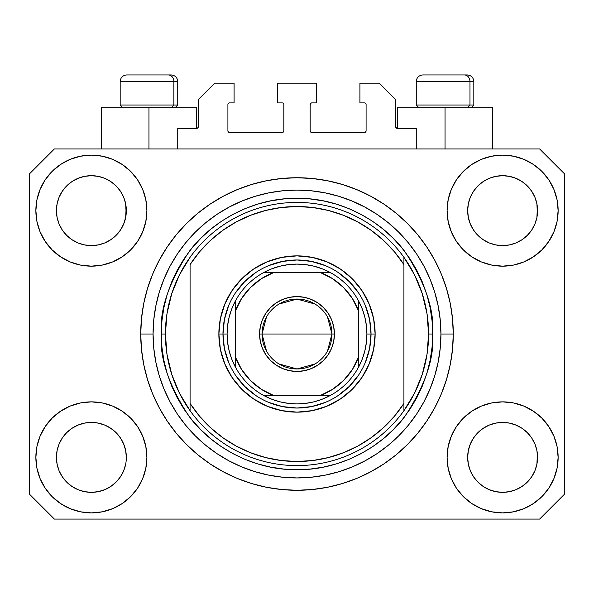 <?xml version="1.0" encoding="UTF-8"?>
<svg xmlns="http://www.w3.org/2000/svg" width="594" height="594" viewBox="0 0 594 594"><rect width="100%" height="100%" fill="white"/><g stroke="black" fill="none" stroke-linecap="round" stroke-linejoin="round"><path stroke-width="0.89" d="M177.74 148.96L177.74 128.393L196.659 128.393L177.74 128.393L177.74 148.96M198.307 126.752L198.307 99.606L198.307 126.752A1.648 1.648 0 0 1 196.659 128.393L197.29 128.267L196.659 128.393L196.659 107.833L148.96 107.833L148.96 148.96L148.96 107.833L101.255 107.833L101.255 148.96L101.255 107.833L196.659 107.833M198.307 99.606L214.753 83.16L234.081 83.16L234.081 102.896L229.559 102.896L234.081 102.896L234.081 83.16L214.753 83.16L198.307 99.606M227.91 104.544L227.91 130.866L227.91 104.544A1.648 1.648 0 0 1 229.559 102.896L228.928 103.022L229.559 102.896M229.559 132.507L282.195 132.507L229.559 132.507A1.648 1.648 0 0 1 227.91 130.866L228.037 131.489L227.91 130.866M283.36 132.024L282.826 132.38L283.843 130.866L283.843 104.544L283.843 130.866A1.648 1.648 0 0 1 282.195 132.507L282.826 132.38L282.195 132.507M282.195 102.896L277.673 102.896L282.195 102.896A1.648 1.648 0 0 1 283.843 104.544L283.717 103.913L283.843 104.544M277.673 102.896L277.673 83.16L277.673 102.896M316.327 83.16L277.673 83.16L316.327 83.16L316.327 102.896L311.805 102.896L316.327 102.896L316.327 83.16M310.64 103.378L311.174 103.022L310.157 104.544L310.157 130.866L310.157 104.544A1.648 1.648 0 0 1 311.805 102.896L311.174 103.022L311.805 102.896M311.805 132.507L364.441 132.507L311.805 132.507A1.648 1.648 0 0 1 310.157 130.866L310.283 131.489L310.157 130.866M366.09 130.866L366.09 104.544L366.09 130.866A1.648 1.648 0 0 1 364.441 132.507L365.072 132.38L364.441 132.507M364.441 102.896L359.919 102.896L364.441 102.896A1.648 1.648 0 0 1 366.09 104.544L365.963 103.913L366.09 104.544M359.919 102.896L359.919 83.16L379.247 83.16L395.693 99.606L395.693 126.752L395.693 99.606L379.247 83.16L359.919 83.16L359.919 102.896M395.819 127.383L397.341 128.393L397.341 107.833L445.04 107.833L445.04 148.96L445.04 107.833L492.745 107.833L397.341 107.833L397.341 128.393L416.26 128.393L397.341 128.393A1.648 1.648 0 0 1 395.693 126.752L395.819 127.383L395.693 126.752M416.26 128.393L416.26 148.96L416.26 128.393M365.072 103.022L365.963 103.913L365.072 103.022M365.963 131.489L365.072 132.38L365.963 131.489M310.64 132.024L310.283 131.489M283.36 103.378L283.717 103.913M228.928 132.38L228.037 131.489L228.928 132.38M228.037 103.913L228.928 103.022L228.037 103.913M198.181 127.383L197.29 128.267M120.448 476.796L123.678 470.76L125.668 464.196L123.678 470.76L120.448 476.796L123.678 470.76L120.448 476.796L116.105 482.098L120.448 476.796L116.105 482.098L110.803 486.441L116.105 482.098L110.803 486.441L104.759 489.671L110.803 486.441L104.759 489.671L98.203 491.661L91.387 492.337L84.563 491.661L78.007 489.671L71.963 486.441L78.007 489.671L71.963 486.441L66.669 482.098L62.318 476.796L59.088 470.76L57.098 464.196A34.957 34.957 0 0 0 57.098 464.204L59.088 470.76L57.098 464.196L56.43 457.38A34.957 34.957 0 0 1 91.387 422.423A34.957 34.957 0 0 1 126.336 457.38L126.336 457.439M473.567 437.941L473.567 437.934A34.957 34.957 0 0 0 473.559 437.949L470.322 444L473.552 437.964L477.918 432.647A34.957 34.957 0 0 0 477.895 432.662L473.552 437.964L477.895 432.662L483.197 428.319A34.957 34.957 0 0 0 483.167 428.333L477.895 432.662L483.197 428.319L489.241 425.089L483.197 428.319L489.241 425.089L495.797 423.099L502.613 422.423L509.437 423.099L515.993 425.089L522.059 428.333A34.957 34.957 0 0 0 522.044 428.319L515.993 425.089L522.037 428.319L527.331 432.662L531.682 437.964L534.912 444L536.902 450.564L534.912 444L536.902 450.564L537.57 457.38A34.957 34.957 0 0 1 502.613 492.337A34.957 34.957 0 0 1 467.664 457.38L467.664 457.38A34.957 34.957 0 0 1 502.613 422.423A34.957 34.957 0 0 1 537.57 457.38L537.57 457.439M521.948 181.519L527.331 185.922L531.682 191.223A34.957 34.957 0 0 0 522.044 181.586L515.993 178.349L522.037 181.578L527.331 185.922L531.682 191.223L534.912 197.267L536.902 203.824L534.912 197.267L536.902 203.824L537.399 214.078L537.57 210.64A34.957 34.957 0 0 1 502.613 245.597A34.957 34.957 0 0 1 467.664 210.64L467.827 214.07L467.664 210.64A34.957 34.957 0 0 1 502.613 175.69A34.957 34.957 0 0 1 537.57 210.64L537.57 210.699M509.437 176.359L502.613 175.69L509.437 176.359L515.993 178.349A34.957 34.957 0 0 0 489.248 178.341L483.197 181.578L477.895 185.922L473.552 191.223L470.322 197.267L468.332 203.824L470.322 197.267L473.552 191.223L477.895 185.922L483.197 181.578L489.241 178.349L495.797 176.359L502.613 175.69L509.437 176.359L515.993 178.349L522.037 181.578M110.722 181.519L116.105 185.922L120.448 191.223A34.957 34.957 0 0 0 110.811 181.586L104.759 178.349L110.803 181.578L116.105 185.922L120.448 191.223L123.678 197.267L125.668 203.824L123.678 197.267L125.668 203.824L126.173 214.078L126.336 210.64A34.957 34.957 0 0 1 91.387 245.597A34.957 34.957 0 0 1 56.43 210.64L56.601 214.07L56.43 210.64A34.957 34.957 0 0 1 91.387 175.69A34.957 34.957 0 0 1 126.336 210.64L126.336 210.699M98.203 176.359L91.387 175.69L98.203 176.359L104.759 178.349A34.957 34.957 0 0 0 78.014 178.341L71.963 181.578L66.669 185.922L62.318 191.223L59.088 197.267L57.098 203.824L59.088 197.267L62.318 191.223L66.669 185.922L71.963 181.578L78.007 178.349L84.563 176.359L91.387 175.69L98.203 176.359L104.759 178.349L110.803 181.578M62.333 437.941L62.34 437.934A34.957 34.957 0 0 0 62.325 437.949L66.684 432.647A34.957 34.957 0 0 0 66.669 432.662L71.963 428.319A34.957 34.957 0 0 0 71.941 428.333L66.669 432.662L71.963 428.319L78.007 425.089L71.963 428.319L78.007 425.089L84.563 423.099L91.387 422.423L98.203 423.099L104.759 425.089L110.833 428.333A34.957 34.957 0 0 0 110.811 428.319L104.759 425.089L110.803 428.319L116.105 432.662L120.448 437.964L123.678 444L120.448 437.964L123.678 444L125.668 450.564L123.678 444L125.668 450.564L126.336 457.38A34.957 34.957 0 0 1 91.387 492.337A34.957 34.957 0 0 1 56.43 457.38L57.098 450.564L59.088 444L57.098 450.564L59.088 444L62.318 437.964L59.088 444L62.318 437.964L66.669 432.662L62.318 437.964A34.957 34.957 0 0 0 62.311 437.978M71.941 239.686A34.957 34.957 0 0 0 71.956 239.701L66.669 235.358A34.957 34.957 0 0 0 66.684 235.373L66.654 235.343M84.548 244.921A34.957 34.957 0 0 0 84.578 244.928L78.007 242.939L71.926 239.679M126.336 210.64L126.173 207.217L125.668 217.463L123.678 224.02L125.668 217.463L123.678 224.02L120.448 230.064L123.678 224.02L120.448 230.064L116.105 235.358L120.433 230.086A34.957 34.957 0 0 0 120.441 230.071L116.105 235.358L110.803 239.709L116.082 235.38A34.957 34.957 0 0 0 116.105 235.358L110.803 239.709L104.759 242.939L110.803 239.709L104.759 242.939L98.203 244.921A34.957 34.957 0 0 0 98.218 244.921L91.387 245.597L84.563 244.921L78.007 242.939L71.963 239.709L78.007 242.939M71.963 239.709L66.669 235.358L62.318 230.064L59.088 224.02L57.098 217.463L59.088 224.02L57.098 217.463L56.43 210.64L57.098 203.824L59.088 197.267L62.318 191.223L66.669 185.922L71.963 181.578A34.957 34.957 0 0 0 62.325 191.216M483.167 239.686A34.957 34.957 0 0 0 483.189 239.701L477.895 235.358A34.957 34.957 0 0 0 477.918 235.373L473.552 230.064A34.957 34.957 0 0 0 473.567 230.086M495.782 244.921A34.957 34.957 0 0 0 495.812 244.928L489.241 242.939L483.152 239.679M537.57 210.64L537.399 207.217L536.902 217.463L534.912 224.02L536.902 217.463L534.912 224.02L531.682 230.064L534.912 224.02L531.682 230.064L527.331 235.358L531.66 230.086A34.957 34.957 0 0 0 531.675 230.071L527.331 235.358L522.037 239.709L527.316 235.38A34.957 34.957 0 0 0 527.331 235.358L522.037 239.709L515.993 242.939L522.037 239.709L515.993 242.939L509.437 244.921A34.957 34.957 0 0 0 509.452 244.921L502.613 245.597L495.797 244.921L489.241 242.939L483.197 239.709L489.241 242.939M483.197 239.709L477.895 235.358L473.552 230.064L470.322 224.02L468.332 217.463L470.322 224.02L468.332 217.463L467.664 210.64L468.332 203.824L470.322 197.267L473.552 191.223L477.895 185.922L483.197 181.578A34.957 34.957 0 0 0 473.559 191.216M495.797 244.921L502.613 245.597L509.437 244.921L515.978 242.939M467.827 460.803L467.664 457.38L468.332 464.196L470.322 470.76L468.332 464.196L467.664 457.38L468.332 450.564L470.322 444L468.332 450.564L470.322 444L473.552 437.964M537.57 457.38L537.399 453.957L536.902 464.196L534.912 470.76L536.902 464.196L534.912 470.76L531.682 476.796L534.912 470.76L531.682 476.796L527.331 482.098L531.682 476.796L527.331 482.098L522.037 486.441L527.331 482.098L522.037 486.441L515.993 489.671L522.037 486.441L515.993 489.671L509.437 491.661L502.613 492.337L495.797 491.661L489.241 489.671L483.197 486.441L489.241 489.671L483.197 486.441L477.895 482.098L473.552 476.796L470.322 470.76L468.332 464.196M536.902 464.196L537.399 460.825M126.336 457.38L126.166 460.825M146.904 457.38A55.517 55.517 0 0 1 91.387 512.897A55.517 55.517 0 0 1 35.87 457.38L36.932 446.547L40.095 436.137L45.226 426.537L52.131 418.124L60.543 411.219L70.137 406.088L80.554 402.932L91.387 401.863L102.213 402.932L112.63 406.088L122.23 411.219L130.643 418.124L137.548 426.537L142.671 436.137L145.834 446.547L146.904 457.38L145.834 468.213L142.671 478.623L137.548 488.223L130.643 496.636L122.23 503.541L112.63 508.672L102.213 511.828L91.387 512.897L80.554 511.828L70.137 508.672L60.543 503.541L52.131 496.636L45.226 488.223L40.095 478.623L36.932 468.213L35.87 457.38A55.517 55.517 0 0 1 91.387 401.863A55.517 55.517 0 0 1 146.904 457.38M558.13 457.38A55.517 55.517 0 0 1 502.613 512.897A55.517 55.517 0 0 1 447.096 457.38L448.166 446.547L451.329 436.137L456.452 426.537L463.357 418.124L471.77 411.219L481.37 406.088L491.787 402.932L502.613 401.863L513.446 402.932L523.863 406.088L533.457 411.219L541.869 418.124L548.774 426.537L553.905 436.137L557.068 446.547L558.13 457.38L557.068 468.213L553.905 478.623L548.774 488.223L541.869 496.636L533.457 503.541L523.863 508.672L513.446 511.828L502.613 512.897L491.787 511.828L481.37 508.672L471.77 503.541L463.357 496.636L456.452 488.223L451.329 478.623L448.166 468.213L447.096 457.38A55.517 55.517 0 0 1 502.613 401.863A55.517 55.517 0 0 1 558.13 457.38L557.068 468.213M558.13 210.64A55.517 55.517 0 0 1 502.613 266.157A55.517 55.517 0 0 1 447.096 210.64L448.166 199.814L451.329 189.397L456.452 179.796L463.357 171.384L471.77 164.479L481.37 159.348L491.787 156.192L502.613 155.123L513.446 156.192L523.863 159.348L533.457 164.479L541.869 171.384L548.774 179.796L553.905 189.397L557.068 199.814L558.13 210.64L557.068 221.473L553.905 231.89L548.774 241.483L541.869 249.896L533.457 256.801L523.863 261.932L513.446 265.087L502.613 266.157L491.787 265.087L481.37 261.932L471.77 256.801L463.357 249.896L456.452 241.483L451.329 231.89L448.166 221.473L447.096 210.64A55.517 55.517 0 0 1 502.613 155.123A55.517 55.517 0 0 1 558.13 210.64L557.068 221.473M146.904 210.64A55.517 55.517 0 0 1 91.387 266.157A55.517 55.517 0 0 1 35.87 210.64L36.932 199.814L40.095 189.397L45.226 179.796L52.131 171.384L60.543 164.479L70.137 159.348L80.554 156.192L91.387 155.123L102.213 156.192L112.63 159.348L122.23 164.479L130.643 171.384L137.548 179.796L142.671 189.397L145.834 199.814L146.904 210.64L145.834 221.473L142.671 231.89L137.548 241.483L130.643 249.896L122.23 256.801L112.63 261.932L102.213 265.087L91.387 266.157L80.554 265.087L70.137 261.932L60.543 256.801L52.131 249.896L45.226 241.483L40.095 231.89L36.932 221.473L35.87 210.64A55.517 55.517 0 0 1 91.387 155.123A55.517 55.517 0 0 1 146.904 210.64M453.267 334.014A156.267 156.267 0 0 1 297 490.28A156.267 156.267 0 0 1 140.733 334.014L141.483 318.696L143.733 303.527L147.46 288.647L152.628 274.213L159.185 260.35L167.07 247.193L176.203 234.875L186.501 223.515L197.861 213.216L210.179 204.076L223.337 196.198L237.199 189.642L251.641 184.474L266.513 180.747L281.682 178.497L297 177.74L312.318 178.497L327.487 180.747L342.359 184.474L356.801 189.642L370.663 196.198L383.821 204.076L396.139 213.216L407.499 223.515L417.797 234.875L426.93 247.193L434.815 260.35L441.372 274.213L446.54 288.647L450.267 303.527L452.517 318.696L453.267 334.014L452.517 349.324L450.267 364.501L446.54 379.373L441.372 393.815L434.815 407.677L426.93 420.827L417.797 433.145L407.499 444.505L396.139 454.811L383.821 463.944L370.663 471.829L356.801 478.385L342.359 483.553L327.487 487.273L312.318 489.523L297 490.28L281.682 489.523L266.513 487.273L251.641 483.553L237.199 478.385L223.337 471.829L210.179 463.944L197.861 454.811L186.501 444.505L176.203 433.145L167.07 420.827L159.185 407.677L152.628 393.815L147.46 379.373L143.733 364.501L141.483 349.324L140.733 334.014A156.267 156.267 0 0 1 297 177.74A156.267 156.267 0 0 1 453.267 334.014L440.934 334.014L453.267 334.014M539.627 519.067L54.373 519.067L29.7 494.394L29.7 173.634L54.373 148.96L539.627 148.96L564.3 173.634L564.3 494.394L539.627 519.067L564.3 494.394L564.3 173.634L539.627 148.96L54.373 148.96L29.7 173.634L29.7 494.394L54.373 519.067L539.627 519.067M417.797 234.875L407.499 223.515L396.139 213.216L407.499 223.515L417.797 234.875M327.487 180.747L312.318 178.497M197.861 213.216L186.501 223.515L176.203 234.875L186.501 223.515L197.861 213.216M159.185 260.35L157.284 264.011M176.203 433.145L186.501 444.505L197.861 454.811L186.501 444.505L176.203 433.145M266.513 487.273L281.682 489.523M396.139 454.811L407.499 444.505L417.797 433.145L407.499 444.505L396.139 454.811M434.815 407.677L436.716 404.009M36.932 199.814L35.87 210.64M45.226 241.483L46.971 243.948M62.318 230.064L59.088 224.02L62.318 230.064L66.669 235.358M473.552 230.064L470.322 224.02L473.552 230.064M548.774 426.537L547.029 424.071M36.932 446.547L35.87 457.38M548.774 241.483L547.029 243.948M45.226 426.537L46.971 424.071M126.173 453.957L125.668 450.564M110.803 428.319L116.105 432.662A34.957 34.957 0 0 0 116.082 432.647L120.448 437.964A34.957 34.957 0 0 0 120.433 437.934M104.767 425.089L98.203 423.099L91.387 422.423L84.586 423.091A34.957 34.957 0 0 0 84.548 423.099M78.007 425.089L84.563 423.099L78.007 425.089L71.963 428.319M537.399 453.957L536.902 450.564M522.037 428.319L527.331 432.662A34.957 34.957 0 0 0 527.316 432.647L527.346 432.677M516 425.089L509.437 423.099L502.613 422.423L495.819 423.091A34.957 34.957 0 0 0 495.782 423.099M531.682 437.964L534.912 444L531.682 437.964L527.331 432.662M489.241 425.089L495.797 423.099L489.241 425.089L483.197 428.319M522.029 181.571A34.957 34.957 0 0 0 516 178.349M489.233 178.349A34.957 34.957 0 0 0 483.204 181.571L489.241 178.349L495.797 176.359L502.613 175.69M110.796 181.571A34.957 34.957 0 0 0 104.767 178.349M78 178.349A34.957 34.957 0 0 0 71.971 181.571L78.007 178.349L84.563 176.359L91.387 175.69M57.098 217.463L56.601 214.07M104.759 242.939L98.203 244.921L91.387 245.597L84.563 244.921M126.173 214.07L125.668 217.463M120.448 437.964L123.678 444M56.601 453.957L57.098 450.564M125.668 203.824L126.173 207.217M120.448 191.223L123.678 197.267M56.601 207.217L57.098 203.824M468.332 217.463L467.827 214.07M537.399 214.07L536.902 217.463M467.827 453.957L468.332 450.564M536.902 203.824L537.399 207.217M531.682 191.223L534.912 197.267M467.827 207.217L468.332 203.824M483.197 486.441L477.895 482.098L473.552 476.796L470.322 470.76M515.993 489.671L509.437 491.661L502.613 492.337L495.797 491.661L489.241 489.671M57.098 464.196L56.601 460.803M71.963 486.441L66.669 482.098L62.318 476.796L59.088 470.76M104.759 489.671L98.203 491.661L91.387 492.337L84.563 491.661L78.007 489.671M125.668 464.196L123.678 470.76M469.973 105.034L467.552 107.833L469.973 105.034L473.826 105.034L469.973 105.034L469.973 81.512L469.973 105.034L416.26 105.034L469.973 105.034M467.062 74.933L464.278 74.933A6.579 5.695 90 0 1 469.973 81.512L416.26 81.512C416.654 77.524 418.852 75.334 422.839 74.933C418.852 75.334 416.654 77.524 416.26 81.512L416.26 105.034L419.052 107.833M471.035 107.833L473.826 105.034L473.826 81.512C473.433 77.524 471.235 75.334 467.248 74.933C471.235 75.334 473.433 77.524 473.826 81.512L469.973 81.512A6.579 5.695 -90 0 0 464.278 74.933L422.883 74.933M464.278 74.933L423.054 74.933M416.543 81.512L469.973 81.512M173.886 105.034L171.466 107.833L173.886 105.034L177.74 105.034L173.886 105.034L173.886 81.512L173.886 105.034L120.174 105.034L173.886 105.034M170.975 74.933L168.191 74.933A6.579 5.695 90 0 1 173.886 81.512L120.174 81.512C120.567 77.524 122.765 75.334 126.752 74.933C122.765 75.334 120.567 77.524 120.174 81.512L120.174 105.034L122.965 107.833M177.74 105.034L174.948 107.833L177.74 105.034L177.74 81.512C177.346 77.524 175.148 75.334 171.161 74.933C175.148 75.334 177.346 77.524 177.74 81.512L173.886 81.512A6.579 5.695 -90 0 0 168.191 74.933L126.797 74.933M168.191 74.933L126.968 74.933M120.456 81.512L173.886 81.512M365.377 362.355L369.602 348.455L371.02 334.014L375.133 334.014A78.133 78.133 0 0 1 297 412.147A78.133 78.133 0 0 1 218.867 334.014L222.98 334.014L224.398 348.455L228.623 362.355M161.293 334.014L165.407 334.014A131.593 131.593 0 0 0 403.92 410.721A131.593 131.593 0 0 0 428.593 334.014L432.707 334.014C434.518 357.595 425.467 384.741 405.568 415.436C384.741 444.579 343.065 470.255 297 469.72C250.935 470.255 209.259 444.579 188.432 415.436C168.533 384.741 159.482 357.595 161.293 334.014L161.947 347.312L163.899 360.484L167.137 373.403L171.621 385.944L177.316 397.98L184.162 409.407L192.1 420.099L201.039 429.967L210.907 438.914L221.607 446.844L233.026 453.69L245.07 459.385L257.603 463.877L270.522 467.107L283.702 469.067L297 469.72L310.298 469.067L323.478 467.107L336.397 463.877L348.93 459.385L360.974 453.69L372.393 446.844L383.093 438.914L392.961 429.967L401.9 420.099L409.838 409.407L416.684 397.98L422.379 385.944L426.863 373.403L430.101 360.484L432.053 347.312L432.707 334.014L432.053 320.708L430.101 307.536L426.863 294.617L422.379 282.076L416.684 270.04L409.838 258.62L401.9 247.921L392.961 238.053L383.093 229.106L372.393 221.176L360.974 214.33L348.93 208.635L336.397 204.15L323.478 200.913L310.298 198.96L297 198.307L283.702 198.96L270.522 200.913L257.603 204.15L245.07 208.635L233.026 214.33L221.607 221.176L210.907 229.106L201.039 238.053L192.1 247.921L184.162 258.62L177.316 270.04L171.621 282.076L167.137 294.617L163.899 307.536L161.947 320.708L161.293 334.014C159.482 310.424 168.533 283.279 188.432 252.584C209.259 223.441 250.935 197.765 297 198.307C343.065 197.765 384.741 223.441 405.568 252.584C425.467 283.279 434.518 310.424 432.707 334.014L428.593 334.014A131.593 131.593 0 0 0 190.08 257.299A131.593 131.593 0 0 1 403.92 257.299L403.92 264.59L394.483 251.863L383.538 240.399L371.257 230.39L357.833 221.978L343.466 215.303L328.385 210.454L312.815 207.514L297 206.526L281.185 207.514L265.615 210.454L250.534 215.303L236.167 221.978L222.743 230.39L210.462 240.399L199.517 251.863L190.08 264.59L190.08 403.437L199.517 416.164L210.462 427.621L222.743 437.63L236.167 446.042L250.534 452.725L265.615 457.566L281.185 460.506L297 461.493L312.815 460.506L328.385 457.566L343.466 452.725L357.833 446.042L371.257 437.63L383.538 427.621L394.483 416.164L403.92 403.437L403.92 257.299L414.515 274.792L422.275 293.718L427.004 313.617L428.593 334.014L427.004 354.403L422.275 374.302L414.515 393.228L403.92 410.721A131.593 131.593 0 0 1 190.08 410.721L190.08 403.437L190.08 410.721L179.485 393.228L171.725 374.302L166.996 354.403L165.407 334.014L161.293 334.014M140.733 334.014L153.066 334.014A143.934 143.934 0 0 1 297 190.08A143.934 143.934 0 0 1 440.934 334.014L440.236 348.121L438.164 362.088L434.734 375.794L429.974 389.092L423.938 401.856L416.676 413.973L408.264 425.319L398.774 435.788L388.305 445.27L376.967 453.682L364.85 460.944L352.079 466.988L338.78 471.747L325.081 475.178L311.108 477.249L297 477.94L282.893 477.249L268.919 475.178L255.22 471.747L241.921 466.988L229.15 460.944L217.033 453.682L205.695 445.27L195.226 435.788L185.736 425.319L177.324 413.973L170.062 401.856L164.026 389.092L159.266 375.794L155.836 362.088L153.764 348.121L153.066 334.014L153.764 319.906L155.836 305.932L159.266 292.233L164.026 278.928L170.062 266.164L177.324 254.046L185.736 242.701L195.226 232.239L205.695 222.75L217.033 214.337L229.15 207.076L241.921 201.039L255.22 196.28L268.919 192.842L282.893 190.771L297 190.08L311.108 190.771L325.081 192.842L338.78 196.28L352.079 201.039L364.85 207.076L376.967 214.337L388.305 222.75L398.774 232.239L408.264 242.701L416.676 254.046L423.938 266.164L429.974 278.928L434.734 292.233L438.164 305.932L440.236 319.906L440.934 334.014A143.934 143.934 0 0 1 297 477.94A143.934 143.934 0 0 1 153.066 334.014L140.733 334.014M228.623 305.665L224.398 319.572L222.98 334.014L218.867 334.014A78.133 78.133 0 0 1 297 255.88A78.133 78.133 0 0 1 375.133 334.014L373.633 349.257L369.186 363.914L361.969 377.42L352.249 389.263L340.407 398.975L326.9 406.199L312.244 410.64L297 412.147L281.756 410.64L267.1 406.199L253.593 398.975L241.751 389.263L232.031 377.42L224.814 363.914L220.367 349.257L218.867 334.014L220.367 318.77L224.814 304.113L232.031 290.6L241.751 278.764L253.593 269.045L267.1 261.828L281.756 257.38L297 255.88L312.244 257.38L326.9 261.828L340.407 269.045L352.249 278.764L361.969 290.6L369.186 304.113L373.633 318.77L375.133 334.014L371.02 334.014L369.602 319.572L365.377 305.665M190.08 264.59A127.48 127.48 0 0 1 403.92 264.59L403.92 403.437A127.48 127.48 0 0 1 190.08 403.437L190.08 264.59M403.92 410.721L403.92 403.437L403.92 410.721M327.487 487.273L312.318 489.523M159.185 407.677L157.284 404.009M266.513 180.747L281.682 178.497M434.815 260.35L436.716 264.011M358.546 292.887L349.339 281.667L338.127 272.468M325.349 265.629L311.442 261.412L297 259.986L282.558 261.412L268.651 265.629M255.873 272.468L244.661 281.667L235.454 292.887M235.454 375.133L244.661 386.352L255.873 395.559M268.651 402.39L282.558 406.608L297 408.033L311.442 406.608L325.349 402.39M338.127 395.559L349.339 386.352L358.546 375.133M190.08 257.299A131.593 131.593 0 0 0 165.407 334.014L166.996 313.617L171.725 293.718L179.485 274.792L190.08 257.299M266.491 351.061L262.043 334.014A34.957 34.957 0 0 0 297 368.963A34.957 34.957 0 0 0 331.957 334.014L334.422 334.014A37.422 37.422 0 0 1 297 371.436A37.422 37.422 0 0 1 259.578 334.014L331.957 334.014A34.957 34.957 0 0 1 297 368.963A34.957 34.957 0 0 1 262.043 334.014L266.491 316.958M327.509 316.958L331.957 334.014L327.509 351.061M314.998 363.974L297 368.963L279.002 363.974M264.1 272.327A69.906 69.906 0 0 1 329.9 272.327L322.119 268.77L313.959 266.186L305.539 264.627L297 264.1L288.461 264.627L280.041 266.186L271.881 268.77L264.1 272.327A69.906 69.906 0 0 0 235.313 301.113L231.757 308.895L229.18 317.055L227.613 325.467L227.094 334.014A69.906 69.906 0 0 1 235.313 301.113L235.313 366.906A69.906 69.906 0 0 1 227.094 334.014L227.613 342.552L229.18 350.965L231.757 359.125L235.313 366.906A69.906 69.906 0 0 0 264.1 395.693L271.881 399.25L280.041 401.834L288.461 403.393L297 403.92L305.539 403.393L313.959 401.834L322.119 399.25L329.9 395.693A69.906 69.906 0 0 1 264.1 395.693L329.9 395.693A69.906 69.906 0 0 0 358.687 366.906L362.243 359.125L364.82 350.965L366.387 342.552L366.906 334.014L371.02 334.014A74.02 74.02 0 0 0 297 259.986A74.02 74.02 0 0 0 222.98 334.014L227.094 334.014L222.98 334.014A74.02 74.02 0 0 1 297 259.986A74.02 74.02 0 0 1 371.02 334.014A74.02 74.02 0 0 1 297 408.033A74.02 74.02 0 0 1 222.98 334.014A74.02 74.02 0 0 0 297 408.033A74.02 74.02 0 0 0 371.02 334.014L366.906 334.014L366.387 325.467L364.82 317.055L362.243 308.895L358.687 301.113A69.906 69.906 0 0 1 358.687 366.906L358.687 301.113A69.906 69.906 0 0 0 329.9 272.327L264.1 272.327A69.906 69.906 0 0 0 235.313 301.113L235.313 356.905L241.617 369.542L250.475 380.539L261.471 389.389L274.101 395.693L319.899 395.693L332.529 389.389L343.525 380.539L352.383 369.542L358.687 356.905L358.687 311.115L352.383 298.485L343.525 287.489L332.529 278.631L319.899 272.327L274.101 272.327L261.471 278.631L250.475 287.489L241.617 298.485L235.313 311.115A65.8 65.8 0 0 1 274.101 272.327L264.1 272.327M334.422 334.014L333.702 341.312L331.571 348.329L328.118 354.804L323.463 360.469L317.79 365.124L311.323 368.584L304.299 370.715L297 371.436L289.701 370.715L282.677 368.584L276.21 365.124L270.537 360.469L265.882 354.804L262.429 348.329L260.298 341.312L259.578 334.014L260.298 326.707L262.429 319.691L265.882 313.224L270.537 307.551L276.21 302.895L282.677 299.435L289.701 297.304L297 296.592L304.299 297.304L311.323 299.435L317.79 302.895L323.463 307.551L328.118 313.224L331.571 319.691L333.702 326.707L334.422 334.014L262.043 334.014A34.957 34.957 0 0 1 297 299.057A34.957 34.957 0 0 1 331.957 334.014A34.957 34.957 0 0 0 297 299.057A34.957 34.957 0 0 0 262.043 334.014L259.578 334.014A37.422 37.422 0 0 1 297 296.592A37.422 37.422 0 0 1 334.422 334.014M358.687 366.906A69.906 69.906 0 0 1 329.9 395.693L319.899 395.693A65.8 65.8 0 0 0 358.687 356.905L358.687 366.906M264.1 395.693A69.906 69.906 0 0 1 235.313 366.906L235.313 356.905A65.8 65.8 0 0 0 274.101 395.693L264.1 395.693M329.9 272.327A69.906 69.906 0 0 1 358.687 301.113L358.687 311.115A65.8 65.8 0 0 0 319.899 272.327L329.9 272.327M279.002 304.046L297 299.057L314.998 304.046M492.745 107.833L492.745 148.96"/></g></svg>
